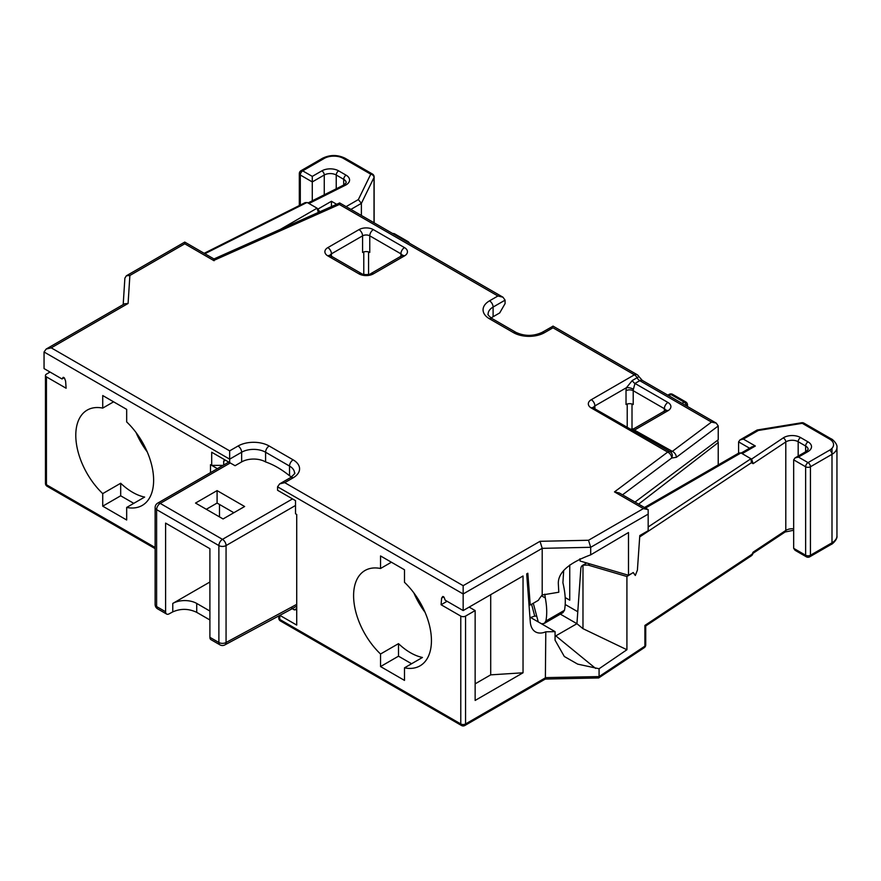 <?xml version="1.0" encoding="UTF-8"?>
<svg xmlns="http://www.w3.org/2000/svg" width="881" height="881" viewBox="0 0 881 881"><rect width="100%" height="100%" fill="white"/><g stroke="black" fill="none" stroke-linecap="round" stroke-linejoin="round"><path stroke-width="1.32" d="M530.593 617.504L534.734 616.094L536.804 616.237M533.28 603.265L538.269 621.931M563.664 570.888L562.915 582.77C565.437 593.464 565.954 602.637 564.479 610.28L562.915 612.647L544.326 623.385L541.705 623.814L538.765 622.228M544.326 623.385L545.89 621.006C547.167 614.486 546.969 606.8 545.295 597.968L544.788 594.19M555.063 636.291L576.934 623.704L580.832 568.719A8.469 4.89 60 0 1 582.561 565.371A8.469 4.89 60 0 1 582.98 565.173L582.98 628.671L576.934 623.704L560.349 614.134M419.433 601.249L418.288 601.91M425.06 612.317A55.04 31.782 60 0 1 413.861 592.913M528.974 604.311L530.23 605.027L527.829 573.234L526.695 573.883L530.285 621.92A25.406 14.669 120 0 0 535.483 631.875A25.406 14.669 120 0 0 545.791 631.809L555.063 631.633L529.933 617.118M582.98 628.671L626.92 649.738L599.08 668.745L577.661 664.12L564.325 656.499L555.063 640.179L555.063 631.633M626.92 649.738L626.92 576.515L588.034 565.073L582.98 565.173M579.929 558.774L580.105 561.032L628.494 575.26L628.494 532.52L590.699 554.854L590.699 547.299L588.519 540.262L643.383 508.59L614.486 491.895L619.255 492.942L648.174 509.636L648.174 514.119L590.699 547.299L542.2 548.345L542.2 594.983A25.406 14.669 120 0 0 538.368 600.324L530.23 605.027M565.195 604.487L577.782 611.744M565.195 597.56L569.743 600.192L569.743 564.974M279.861 615.356L296.721 625.081L296.721 514.46L295.52 513.777L295.52 500.639L277.559 490.265L277.559 486.808L279.662 483.878L284.739 482.656L463.164 585.678L540.02 541.308L542.2 548.345L463.164 593.97L463.164 610.566L445.202 600.192L444.079 597.285A1.696 0.98 -120 0 0 442.736 596.514L441.612 598.122L441.095 604.74L447.085 601.283M291.424 477.05A16.937 9.779 180 0 0 289.53 475.751L289.475 475.718A84.675 48.884 -120 0 0 265.644 461.952L265.588 461.919A16.937 9.779 180 0 0 241.636 461.919L235.051 465.719L229.655 462.613L229.655 450.863L238.046 446.017A22.014 12.708 0 0 1 269.179 446.017L293.131 459.849A5.077 2.929 -60 0 0 289.53 466.071L265.588 452.239A16.937 9.779 0 0 0 241.636 452.239L229.655 459.155L44.05 351.993L44.05 368.588L62.011 378.962L64.126 377.74M717.575 440.291L718.224 442.559L718.224 464.926M718.235 425.975L716.253 423.111L711.485 422.076L672.346 451.369A5.077 3.282 53.2 0 1 676.366 457.305L718.235 425.975L718.235 439.795L635.047 502.049M633.417 429.543L672.346 451.369L670.353 451.931C672.357 453.374 672.809 455.411 671.696 458.032A5.077 3.282 -126.8 0 0 667.677 452.096L591.294 407.991A10.165 5.87 0 0 1 591.294 399.699L634.408 374.81L552.982 327.798C552.982 325.496 552.982 325.496 552.982 327.798C552.982 325.496 552.982 325.496 552.982 327.798L544.59 332.633A22.014 12.708 0 0 1 513.458 332.633L489.517 318.812A22.014 12.708 0 0 1 489.517 300.839L497.897 295.994L502.974 297.205L505.077 300.146L505.077 303.604L499.692 312.931L493.107 316.731A16.937 9.779 180 0 0 491.213 318.041M296.721 609.641L294.32 609.872L292.217 608.661M296.721 604.344L226.065 642.502A5.077 3.028 61.7 0 1 224.875 644.903L290.807 609.476A5.077 3.028 -118.3 0 0 291.985 607.075L291.985 607.075A5.077 2.929 60 0 1 290.939 609.399A5.077 2.929 60 0 1 290.873 609.432M463.164 610.566L523.039 575.998L523.039 672.787L475.145 700.439L475.145 610.566L465.564 616.094A3.392 1.96 180 0 1 460.774 616.094L441.095 604.74M404.489 667.842A55.04 31.782 -120 0 0 420.039 665.838A55.04 31.782 -120 0 0 431.437 640.641A55.04 31.782 -120 0 0 404.489 582.319L404.489 569.776L380.537 555.944L380.537 568.498A55.04 31.782 -120 0 0 364.998 570.503A55.04 31.782 -120 0 0 353.6 595.699A55.04 31.782 -120 0 0 380.537 654.01L380.537 666.565L404.489 680.396L404.489 667.842L422.451 657.468A55.04 31.782 -120 0 1 398.498 643.648L380.537 654.01M502.974 297.205L339.681 202.938L213.951 258.948L184.757 242.088L184.757 243.795L129.881 275.478L126.346 275.797L124.882 278.154L123.186 304.584M339.824 204.733C339.824 202.432 339.681 202.355 339.383 204.48L497.897 295.994M214.094 260.732C214.094 258.441 213.951 258.353 213.654 260.49L184.757 243.795M280.576 229.269L317.072 208.191L307.557 202.696L305.222 202.586L204.183 253.299M126.346 275.797L184.757 242.088M137.711 436.194L138.394 435.798M50.041 372.046L46.44 374.117A3.392 1.96 180 0 0 45.449 375.504L45.449 483.35A3.392 1.96 0 0 0 46.44 484.737L155.122 547.486M44.05 351.993L46.153 349.063L124.551 303.802L128.086 303.471L51.23 347.852L229.655 450.863M46.153 349.063L51.23 347.852M45.449 375.504A3.392 1.96 180 0 0 46.44 376.881L66.119 388.246L65.601 381.033L64.478 378.125A1.696 0.98 -120 0 0 63.135 377.354L62.011 378.962M217.398 468.67L210.504 464.683L211.693 465.377L211.693 452.239L229.655 462.613M210.504 464.683L210.504 472.645M126.677 507.445A55.04 31.782 -120 0 0 142.215 505.441A55.04 31.782 -120 0 0 153.624 480.244A55.04 31.782 -120 0 0 126.677 421.933L126.677 409.379L102.725 395.547L102.725 408.101A55.04 31.782 -120 0 0 87.186 410.106A55.04 31.782 -120 0 0 75.788 435.302A55.04 31.782 -120 0 0 102.725 493.613L102.725 506.168L126.677 519.999L126.677 507.445L144.638 497.071A55.04 31.782 -120 0 1 120.686 483.251L102.725 493.613M147.248 451.92A55.04 31.782 60 0 1 136.037 432.516M211.693 465.377L223.091 465.377M223.675 461.226L224.534 459.651L225.47 460.19L223.675 461.226L223.675 465.047M224.534 459.651L225.47 460.19M211.693 452.239L224.479 459.618M552.982 326.201L542.057 332.39A5.077 2.929 60 0 1 544.59 332.633M716.253 423.111L642.304 380.416L638.89 376.561L637.084 377.74A5.077 2.929 -120 0 0 634.408 374.81A5.077 2.929 -60 0 1 636.941 374.557L552.982 326.08M633.417 389.215A5.077 2.929 120 0 0 633.208 390.712L633.208 404.533A5.077 2.929 180 0 0 626.028 404.533L626.028 390.712A10.165 5.87 120 0 1 626.435 387.706L632.294 380.504A5.077 2.929 -120 0 0 634.97 383.433L633.417 389.215A5.077 1.784 14.6 0 0 626.435 387.706L594.884 405.921A5.077 2.929 0 0 0 593.475 407.507M622.526 494.825L671.696 458.032L676.366 457.305M644.485 507.5L738.994 452.933L740.987 452.933L750.909 458.748L751.449 462.701L639.705 536.914M751.328 555.812A3.392 2.092 -123.6 0 0 752.011 554.281L752.451 554.567A3.392 3.392 0 0 1 751.328 555.812L645.729 625.951L645.729 644.87A3.392 1.96 0 0 1 644.903 646.158L644.903 625.422L752.011 554.281L753.123 552.156L785.797 530.45L785.797 441.954L753.123 463.659L751.614 459.067L750.491 458.428M753.068 553.279L753.123 552.156M633.186 572.551L635.322 575.469L633.252 572.518L626.92 576.515M465.564 616.094L465.564 723.951L545.791 677.621L599.08 676.586L599.08 668.745M630.939 573.85L628.494 575.26M635.322 575.469L637.404 570.117L639.793 535.549L648.174 530.714L648.174 514.119M542.2 594.983L558.796 592.23L558.356 584.147C557.618 572.87 568.399 563.102 590.699 554.854M279.751 615.412L279.751 619.431L460.774 723.951A3.392 1.96 0 0 0 465.564 723.951A3.392 1.96 60 0 1 464.86 725.492L545.372 679.02L545.791 631.809M490.706 594.664L490.706 674.857L523.039 672.787M475.145 683.843L490.706 674.857M475.145 610.566L469.155 607.108M441.612 598.122L443.727 596.9M209.898 619.971L196.727 612.361C188.743 608.551 180.77 608.386 172.775 611.888L169.064 613.881A5.077 2.929 -60 0 1 166.641 614.068A5.077 2.929 -60 0 1 165.595 611.744L165.595 523.105L209.898 548.687L209.898 637.326A5.077 2.929 120 0 0 210.955 639.65L219.931 644.837A5.077 2.929 -60 0 1 218.884 642.502L218.884 545.57L156.609 509.625L156.609 606.557L165.595 611.744M172.775 611.888L172.775 603.441A16.937 9.779 0 0 1 196.727 603.441L209.898 611.051M219.479 516.883L219.479 504.439M172.775 603.441L209.898 582.011M233.85 512.731L217.089 503.062L206.308 509.284M223.069 518.953L244.632 506.509L217.089 490.607L195.527 503.062L223.069 518.953M217.089 490.607L217.089 503.062M598.662 677.952L644.22 647.7A3.392 2.092 -123.6 0 0 644.903 646.158L599.08 676.586L598.662 677.952L545.284 679.064M277.559 486.808L463.164 593.97L463.164 585.678M648.174 511.354L648.174 509.647L643.383 508.59M751.614 459.067L783.242 437.912A11.849 6.839 0 0 1 800.576 437.56L808.042 441.877A11.849 6.839 0 0 1 808.042 451.546L798.461 457.085L808.042 462.613L829.594 450.169A13.545 7.819 180 0 0 829.594 439.101L802.261 423.32A3.392 0.749 -99.2 0 0 801.71 422.748A3.392 3.392 0 0 1 803.957 423.155A3.392 1.96 120 0 0 802.261 423.32L758.321 430.479L757.065 430.06L739.985 439.916L743.377 439.101L755.347 446.017L742.176 453.627M793.671 548.345L795.069 550.295L806.346 556.803A3.392 1.96 -60 0 1 805.641 555.25L805.641 466.765L793.671 459.849L793.671 548.345L805.641 555.25A3.392 1.96 0 0 0 810.432 555.25A3.392 1.96 60 0 1 809.738 556.803L831.29 544.359A3.392 1.96 -120 0 0 831.994 542.806L831.994 454.321L810.432 466.765A3.392 1.96 180 0 1 805.641 466.765A3.392 1.96 -60 0 1 808.042 462.613A3.392 1.96 60 0 1 810.432 466.765L810.432 555.25L831.994 542.806A16.937 9.779 0 0 0 836.95 535.901L836.95 447.405A16.937 9.779 180 0 1 831.994 454.321A3.392 1.96 -120 0 0 829.594 450.169M793.671 459.849L795.069 457.889L798.461 457.085M749.566 448.209L738.586 441.877L739.985 439.916M741.185 453.054L751.967 446.832L755.347 446.017M738.586 441.877L738.586 453.175M145.574 448.242L144.891 448.638M102.725 408.101L113.594 401.824M133.769 503.348L120.686 495.794L102.725 506.168M120.686 483.251L120.686 495.794M358.985 229.622A10.165 5.87 0 0 1 373.357 229.622L404.489 247.605A10.165 5.87 0 0 1 404.489 255.897L373.357 273.87A10.165 5.87 0 0 1 358.985 273.87L327.853 255.897A10.165 5.87 0 0 1 327.853 247.605L358.985 229.622A5.077 2.929 -120 0 1 362.576 235.844L362.576 252.44A5.077 2.929 180 0 1 369.767 252.44L369.767 235.844A5.077 2.929 0 0 0 362.576 235.844L331.443 253.827A5.077 2.929 0 0 0 330.023 255.402M319.847 211.77L317.072 208.191L318.481 212.916M331.443 206.815L331.443 201.275L336.652 204.282M324.263 158.415A3.392 1.96 -120 0 0 322.567 158.25L301.016 170.694A3.392 1.96 60 0 1 302.701 170.859L324.263 158.415A13.545 7.819 180 0 1 343.414 158.415L370.758 174.196A3.392 1.96 -60 0 1 372.454 174.031A3.392 3.392 0 0 1 374.139 176.96A3.392 1.96 180 0 1 374.018 177.488A3.392 2.665 -154 0 0 370.758 174.196L358.358 199.569L361.386 203.357L361.386 215.46M308.967 203.511L345.495 185.175A11.849 6.839 0 0 0 346.101 175.176L338.634 170.859A3.392 1.96 120 0 0 336.234 175.011A8.469 4.89 0 0 0 324.263 175.011L312.281 181.927L312.281 200.813M312.281 176.387L302.701 170.859A3.392 1.96 120 0 0 300.311 175.011L312.281 181.927L312.281 176.387L321.862 170.859A11.849 6.839 0 0 1 338.634 170.859M380.537 568.498L391.406 562.221M411.581 663.745L398.498 656.191L380.537 666.565M398.498 643.648L398.498 656.191M534.734 616.094L531.573 604.256M541.54 595.798L545.295 597.968M595.6 668.404L555.063 635.267M545.89 621.006L564.479 610.28M590.006 563.939L588.034 565.073M718.224 442.559L638.626 504.119M294.32 609.872L296.721 608.485M464.86 725.492A3.392 3.392 0 0 1 461.479 725.492A3.392 1.96 -60 0 1 460.774 723.951L460.774 616.094M289.53 475.751L289.53 466.071A16.937 9.779 0 0 1 294.496 472.987C295.642 472.723 294.331 474.253 290.587 477.568A5.077 2.929 -120 0 1 293.131 477.821L284.739 482.656M293.131 477.821A22.014 12.708 0 0 0 293.131 459.849M593.398 407.991L670.221 451.843A5.077 2.929 -60 0 0 667.677 452.096L614.486 491.895M588.519 540.262L540.02 541.308M128.086 303.471L129.881 275.478M213.654 260.49L339.383 204.48M204.899 253.706L307.006 202.465M46.44 376.881L46.44 484.737A3.392 1.96 120 0 0 47.145 486.29A3.392 3.392 0 0 1 45.449 483.35M241.636 461.919L241.636 452.239A5.077 2.929 -120 0 0 238.046 446.017M269.179 446.017A5.077 2.929 120 0 0 265.588 452.239L265.588 461.919M513.458 332.633A5.077 2.929 -60 0 1 516.002 332.39L492.05 318.559A5.077 2.929 120 0 0 489.517 318.812M489.517 300.839A5.077 2.929 60 0 1 493.107 307.062A16.937 9.779 0 0 0 488.14 313.966C487.347 314.33 488.658 315.861 492.05 318.559M505.077 300.146L493.107 307.062L493.107 316.731M591.294 399.699A5.077 2.929 60 0 1 594.884 405.921L594.884 410.072M632.635 430.148A5.077 2.929 -60 0 0 634.97 429.796L667.93 410.755A10.165 5.87 0 0 0 667.93 402.463L634.97 383.433L639.76 380.669A5.077 2.929 60 0 1 637.084 377.74L632.294 380.504M642.304 380.416A5.077 2.929 120 0 0 639.76 380.669L711.485 422.076M740.987 452.933L645.476 508.073M750.909 458.748L648.174 526.981M751.449 462.701L753.123 463.659M278.759 615.951L278.759 618.055A3.392 1.96 0 0 0 279.751 619.431A3.392 1.96 120 0 0 280.455 620.984L461.479 725.492M295.52 505.474L226.065 545.57L226.065 642.502A5.077 2.929 0 0 1 218.884 642.502L209.898 637.326M196.727 603.441L196.727 612.361M228.774 462.096L157.666 503.15A5.077 2.929 60 0 1 160.21 503.403A5.077 2.929 120 0 0 156.609 509.625A5.077 2.929 180 0 1 155.122 507.555L155.122 604.487A5.077 2.929 -0 0 0 156.609 606.557A5.077 2.929 120 0 0 157.666 608.881L166.641 614.068M230.26 462.954L160.21 503.403L222.475 539.348A5.077 2.929 60 0 1 226.065 545.57A5.077 2.929 180 0 1 218.884 545.57A5.077 2.929 -60 0 1 222.475 539.348L292.525 498.91M670.067 451.766L632.294 429.95M593.838 407.738A5.077 2.929 120 0 0 591.294 407.991M627.217 427.021L627.217 404.027M665.761 410.271A5.077 2.929 0 0 0 664.34 408.685L633.208 390.712A5.077 2.929 0 0 0 626.028 390.712M664.34 412.837L664.34 408.685A5.077 2.929 -60 0 1 667.93 402.463M667.93 410.755A5.077 2.929 -120 0 0 665.397 410.513L666.014 410.039L665.827 410.755M632.007 404.027L632.007 429.3M758.321 430.479L743.377 439.101M800.576 437.56A3.392 1.96 120 0 0 798.175 441.711A8.469 4.89 0 0 0 785.797 441.954A3.392 2.092 -123.6 0 0 783.242 437.912M753.167 553.213L785.114 531.992A3.392 2.092 -123.6 0 0 785.797 530.45A8.469 4.89 180 0 1 793.671 528.842M805.641 452.933L805.641 446.017L798.175 441.711L798.175 456.094M808.042 451.546A3.392 1.96 -120 0 0 806.346 451.38L808.13 449.475A8.469 4.89 0 0 0 805.641 446.017A3.392 1.96 -60 0 1 808.042 441.877M829.594 439.101A3.392 1.96 -60 0 1 831.29 438.936C831.697 438.573 837.754 443.87 836.95 447.405M831.994 448.297L831.994 454.321M404.489 255.897A5.077 2.929 -120 0 0 401.945 255.644L370.813 273.617A5.077 2.929 60 0 1 373.357 273.87M358.985 273.87A5.077 2.929 -60 0 1 361.529 273.617L330.397 255.644A5.077 2.929 120 0 0 327.853 255.897M327.853 247.605A5.077 2.929 60 0 1 331.443 253.827L331.443 257.968M373.357 229.622A5.077 2.929 120 0 0 369.767 235.844L400.899 253.827A5.077 2.929 -60 0 1 404.489 247.605M400.899 257.968L400.899 253.827A5.077 2.929 0 0 1 402.32 255.402M368.566 251.922L368.566 274.42M363.776 274.42L363.776 251.922M318.272 208.885L331.443 201.275M346.101 206.639L358.358 199.569M374.018 222.761L374.018 177.488L361.386 203.357L350.891 209.403M322.567 158.25C330.078 154.616 337.599 154.616 345.11 158.25A3.392 1.96 120 0 0 343.414 158.415M300.311 205.053L300.311 175.011A3.392 1.96 180 0 1 299.32 173.623L299.32 205.548M324.263 194.811L324.263 175.011A3.392 1.96 -120 0 0 321.862 170.859M343.7 185.054L343.7 179.317L336.234 175.011L336.234 188.798M345.495 185.175A3.392 1.817 -116.7 0 0 343.975 184.911L346.178 182.774A8.469 4.89 0 0 0 343.7 179.317A3.392 1.96 -60 0 1 346.101 175.176M406.593 241.57A3.392 1.96 -60 0 1 407.98 241.559L394.809 233.95A3.392 1.96 120 0 0 393.422 233.961M686.475 405.921A3.392 1.96 -120 0 0 684.097 402.121L670.926 394.512L668.822 395.723M681.993 403.333L684.097 402.121A3.392 1.96 -60 0 1 685.792 401.945L672.621 394.347A3.392 1.96 120 0 0 670.926 394.512A3.392 1.96 -120 0 0 669.241 394.347L667.831 395.151M687.488 406.504L687.488 404.886A3.392 1.96 180 0 1 686.773 406.086M586.713 562.97L582.561 565.371M296.721 606.062L290.939 609.399A5.077 5.077 0 0 1 290.807 609.476M290.587 477.568L279.662 483.878M542.057 332.39C533.368 336.355 524.691 336.355 516.002 332.39M638.89 376.561A5.077 5.077 0 0 0 636.941 374.557M753.222 553.114L752.451 554.567M278.759 618.055A3.392 3.392 0 0 0 280.455 620.984M155.122 548.632L47.145 486.29M155.122 604.487A5.077 5.077 0 0 0 157.666 608.881M219.931 644.837A5.077 5.077 0 0 0 224.875 644.903M157.666 503.15A5.077 5.077 0 0 0 155.122 507.555M644.22 647.7A3.392 3.392 0 0 0 645.729 644.87M630.807 429.157L633.736 428.783L665.397 410.513M785.114 531.992L793.671 530.263M795.069 457.889L806.346 451.38M806.346 556.803A3.392 3.392 0 0 0 809.738 556.803M831.29 544.359C831.697 544.722 837.754 539.436 836.95 535.901M803.957 423.155L831.29 438.936M757.275 429.983L801.71 422.748M370.813 273.617C370.207 274.817 363.126 274.982 361.529 273.617M330.397 255.644L329.78 255.182L329.957 255.897M402.386 255.897L402.562 255.182L401.945 255.644M374.139 176.96L374.139 222.827M345.11 158.25L372.454 174.031M301.016 170.694A3.392 3.392 0 0 0 299.32 173.623M308.009 202.96L343.975 184.911M394.809 233.95A3.392 3.392 0 0 0 392.673 233.531M409.412 243.2A3.392 3.392 0 0 0 407.98 241.559M672.621 394.347A3.392 3.392 0 0 0 669.241 394.347M687.488 404.886A3.392 3.392 0 0 0 685.792 401.945"/></g></svg>
